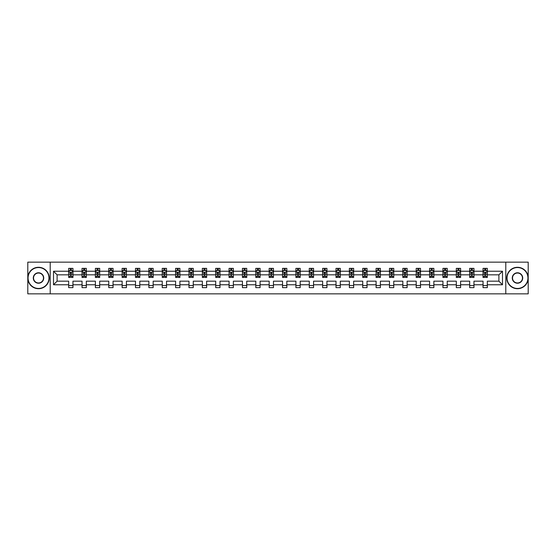 <?xml version="1.0" encoding="UTF-8"?>
<svg xmlns="http://www.w3.org/2000/svg" width="556" height="556" viewBox="0 0 556 556"><rect width="100%" height="100%" fill="white"/><g stroke="black" fill="none" stroke-linecap="round" stroke-linejoin="round"><path stroke-width="0.83" d="M505.793 262.147L27.8 262.147L27.8 293.853L528.2 293.853L528.2 262.147L505.793 262.147L505.793 293.853M487.327 284.769L487.327 281.169L498.899 281.169L502.492 284.769L487.327 284.769L487.327 287.64L483.046 287.64L483.046 284.769L473.962 284.769L473.962 287.64L469.674 287.64L469.674 284.769L460.597 284.769L460.597 287.64L456.309 287.64L456.309 284.769L447.226 284.769L447.226 287.64L442.944 287.64L442.944 284.769L433.861 284.769L433.861 287.64L429.579 287.64L429.579 284.769L420.496 284.769L420.496 287.64L416.208 287.64L416.208 284.769L407.124 284.769L407.124 287.64L402.843 287.64L402.843 284.769L393.759 284.769L393.759 287.64L389.478 287.64L389.478 284.769L380.394 284.769L380.394 287.64L376.106 287.64L376.106 284.769L367.029 284.769L367.029 287.64L362.741 287.64L362.741 284.769L353.658 284.769L353.658 287.64L349.376 287.64L349.376 284.769L340.293 284.769L340.293 287.64L336.012 287.64L336.012 284.769L326.928 284.769L326.928 287.64L322.64 287.64L322.64 284.769L313.556 284.769L313.556 287.64L309.275 287.64L309.275 284.769L300.191 284.769L300.191 287.64L295.91 287.64L295.91 284.769L286.826 284.769L286.826 287.64L282.538 287.64L282.538 284.769L273.462 284.769L273.462 287.64L269.173 287.64L269.173 284.769L260.09 284.769L260.09 287.64L255.809 287.64L255.809 284.769L246.725 284.769L246.725 287.64L242.444 287.64L242.444 284.769L233.36 284.769L233.36 287.64L229.072 287.64L229.072 284.769L219.988 284.769L219.988 287.64L215.707 287.64L215.707 284.769L206.624 284.769L206.624 287.64L202.342 287.64L202.342 284.769L193.259 284.769L193.259 287.64L188.97 287.64L188.97 284.769L179.894 284.769L179.894 287.64L175.606 287.64L175.606 284.769L166.522 284.769L166.522 287.64L162.241 287.64L162.241 284.769L153.157 284.769L153.157 287.64L148.876 287.64L148.876 284.769L139.792 284.769L139.792 287.64L135.504 287.64L135.504 284.769L126.42 284.769L126.42 287.64L122.139 287.64L122.139 284.769L113.056 284.769L113.056 287.64L108.774 287.64L108.774 284.769L99.691 284.769L99.691 287.64L95.403 287.64L95.403 284.769L86.326 284.769L86.326 287.64L82.038 287.64L82.038 284.769L72.954 284.769L72.954 287.64L68.673 287.64L68.673 284.769L53.508 284.769L53.508 271.231L68.673 271.231L68.673 268.36L72.954 268.36L72.954 271.231L82.038 271.231L82.038 268.36L86.326 268.36L86.326 271.231L95.403 271.231L95.403 268.36L99.691 268.36L99.691 271.231L108.774 271.231L108.774 268.36L113.056 268.36L113.056 271.231L122.139 271.231L122.139 268.36L126.42 268.36L126.42 271.231L135.504 271.231L135.504 268.36L139.792 268.36L139.792 271.231L148.876 271.231L148.876 268.36L153.157 268.36L153.157 271.231L162.241 271.231L162.241 268.36L166.522 268.36L166.522 271.231L175.606 271.231L175.606 268.36L179.894 268.36L179.894 271.231L188.97 271.231L188.97 268.36L193.259 268.36L193.259 271.231L202.342 271.231L202.342 268.36L206.624 268.36L206.624 271.231L215.707 271.231L215.707 268.36L219.988 268.36L219.988 271.231L229.072 271.231L229.072 268.36L233.36 268.36L233.36 271.231L242.444 271.231L242.444 268.36L246.725 268.36L246.725 271.231L255.809 271.231L255.809 268.36L260.09 268.36L260.09 271.231L269.173 271.231L269.173 268.36L273.462 268.36L273.462 271.231L282.538 271.231L282.538 268.36L286.826 268.36L286.826 271.231L295.91 271.231L295.91 268.36L300.191 268.36L300.191 271.231L309.275 271.231L309.275 268.36L313.556 268.36L313.556 271.231L322.64 271.231L322.64 268.36L326.928 268.36L326.928 271.231L336.012 271.231L336.012 268.36L340.293 268.36L340.293 271.231L349.376 271.231L349.376 268.36L353.658 268.36L353.658 271.231L362.741 271.231L362.741 268.36L367.029 268.36L367.029 271.231L376.106 271.231L376.106 268.36L380.394 268.36L380.394 271.231L389.478 271.231L389.478 268.36L393.759 268.36L393.759 271.231L402.843 271.231L402.843 268.36L407.124 268.36L407.124 271.231L416.208 271.231L416.208 268.36L420.496 268.36L420.496 271.231L429.579 271.231L429.579 268.36L433.861 268.36L433.861 271.231L442.944 271.231L442.944 268.36L447.226 268.36L447.226 271.231L456.309 271.231L456.309 268.36L460.597 268.36L460.597 271.231L469.674 271.231L469.674 268.36L473.962 268.36L473.962 271.231L483.046 271.231L483.046 268.36L487.327 268.36L487.327 271.231L502.492 271.231L502.492 284.769M50.207 293.853L50.207 262.147M483.046 271.231L483.046 274.831L473.962 274.831L473.962 271.231M473.962 284.769L473.962 281.169L483.046 281.169L483.046 284.769M469.674 271.231L469.674 274.831L460.597 274.831L460.597 271.231M460.597 284.769L460.597 281.169L469.674 281.169L469.674 284.769M456.309 271.231L456.309 274.831L447.226 274.831L447.226 271.231M447.226 284.769L447.226 281.169L456.309 281.169L456.309 284.769M442.944 271.231L442.944 274.831L433.861 274.831L433.861 271.231M433.861 284.769L433.861 281.169L442.944 281.169L442.944 284.769M429.579 271.231L429.579 274.831L420.496 274.831L420.496 271.231M420.496 284.769L420.496 281.169L429.579 281.169L429.579 284.769M416.208 271.231L416.208 274.831L407.124 274.831L407.124 271.231M407.124 284.769L407.124 281.169L416.208 281.169L416.208 284.769M402.843 271.231L402.843 274.831L393.759 274.831L393.759 271.231M393.759 284.769L393.759 281.169L402.843 281.169L402.843 284.769M389.478 271.231L389.478 274.831L380.394 274.831L380.394 271.231M380.394 284.769L380.394 281.169L389.478 281.169L389.478 284.769M376.106 271.231L376.106 274.831L367.029 274.831L367.029 271.231M367.029 284.769L367.029 281.169L376.106 281.169L376.106 284.769M362.741 271.231L362.741 274.831L353.658 274.831L353.658 271.231M353.658 284.769L353.658 281.169L362.741 281.169L362.741 284.769M349.376 271.231L349.376 274.831L340.293 274.831L340.293 271.231M340.293 284.769L340.293 281.169L349.376 281.169L349.376 284.769M336.012 271.231L336.012 274.831L326.928 274.831L326.928 271.231M326.928 284.769L326.928 281.169L336.012 281.169L336.012 284.769M322.64 271.231L322.64 274.831L313.556 274.831L313.556 271.231M313.556 284.769L313.556 281.169L322.64 281.169L322.64 284.769M309.275 271.231L309.275 274.831L300.191 274.831L300.191 271.231M300.191 284.769L300.191 281.169L309.275 281.169L309.275 284.769M295.91 271.231L295.91 274.831L286.826 274.831L286.826 271.231M286.826 284.769L286.826 281.169L295.91 281.169L295.91 284.769M282.538 271.231L282.538 274.831L273.462 274.831L273.462 271.231M273.462 284.769L273.462 281.169L282.538 281.169L282.538 284.769M269.173 271.231L269.173 274.831L260.09 274.831L260.09 271.231M260.09 284.769L260.09 281.169L269.173 281.169L269.173 284.769M255.809 271.231L255.809 274.831L246.725 274.831L246.725 271.231M246.725 284.769L246.725 281.169L255.809 281.169L255.809 284.769M242.444 271.231L242.444 274.831L233.36 274.831L233.36 271.231M233.36 284.769L233.36 281.169L242.444 281.169L242.444 284.769M229.072 271.231L229.072 274.831L219.988 274.831L219.988 271.231M219.988 284.769L219.988 281.169L229.072 281.169L229.072 284.769M215.707 271.231L215.707 274.831L206.624 274.831L206.624 271.231M206.624 284.769L206.624 281.169L215.707 281.169L215.707 284.769M202.342 271.231L202.342 274.831L193.259 274.831L193.259 271.231M193.259 284.769L193.259 281.169L202.342 281.169L202.342 284.769M188.97 271.231L188.97 274.831L179.894 274.831L179.894 271.231M179.894 284.769L179.894 281.169L188.97 281.169L188.97 284.769M175.606 271.231L175.606 274.831L166.522 274.831L166.522 271.231M166.522 284.769L166.522 281.169L175.606 281.169L175.606 284.769M162.241 271.231L162.241 274.831L153.157 274.831L153.157 271.231M153.157 284.769L153.157 281.169L162.241 281.169L162.241 284.769M148.876 271.231L148.876 274.831L139.792 274.831L139.792 271.231M139.792 284.769L139.792 281.169L148.876 281.169L148.876 284.769M135.504 271.231L135.504 274.831L126.42 274.831L126.42 271.231M126.42 284.769L126.42 281.169L135.504 281.169L135.504 284.769M122.139 271.231L122.139 274.831L113.056 274.831L113.056 271.231M113.056 284.769L113.056 281.169L122.139 281.169L122.139 284.769M108.774 271.231L108.774 274.831L99.691 274.831L99.691 271.231M99.691 284.769L99.691 281.169L108.774 281.169L108.774 284.769M95.403 271.231L95.403 274.831L86.326 274.831L86.326 271.231M86.326 284.769L86.326 281.169L95.403 281.169L95.403 284.769M82.038 271.231L82.038 274.831L72.954 274.831L72.954 271.231M72.954 284.769L72.954 281.169L82.038 281.169L82.038 284.769M68.673 271.231L68.673 274.831L57.101 274.831L57.101 281.169L68.673 281.169L68.673 284.769M53.508 271.231L57.101 274.831M498.899 281.169L498.899 274.831L487.327 274.831L487.327 271.231M484.672 270.501L485.701 270.501M471.307 270.501L472.336 270.501M457.935 270.501L458.964 270.501M444.571 270.501L445.599 270.501M431.206 270.501L432.234 270.501M417.841 270.501L418.863 270.501M404.469 270.501L405.498 270.501M391.104 270.501L392.133 270.501M377.739 270.501L378.768 270.501M364.368 270.501L365.396 270.501M351.003 270.501L352.031 270.501M337.638 270.501L338.667 270.501M324.273 270.501L325.295 270.501M310.901 270.501L311.93 270.501M297.536 270.501L298.565 270.501M284.172 270.501L285.2 270.501M270.8 270.501L271.828 270.501M257.435 270.501L258.464 270.501M244.07 270.501L245.099 270.501M230.705 270.501L231.727 270.501M217.333 270.501L218.362 270.501M203.969 270.501L204.997 270.501M190.604 270.501L191.632 270.501M177.232 270.501L178.261 270.501M163.867 270.501L164.896 270.501M150.502 270.501L151.531 270.501M137.137 270.501L138.159 270.501M123.766 270.501L124.794 270.501M110.401 270.501L111.429 270.501M97.036 270.501L98.064 270.501M83.664 270.501L84.693 270.501M70.299 270.501L71.328 270.501M68.673 285.499L72.954 285.499M82.038 285.499L86.326 285.499M95.403 285.499L99.691 285.499M108.774 285.499L113.056 285.499M122.139 285.499L126.42 285.499M135.504 285.499L139.792 285.499M148.876 285.499L153.157 285.499M162.241 285.499L166.522 285.499M175.606 285.499L179.894 285.499M188.97 285.499L193.259 285.499M202.342 285.499L206.624 285.499M215.707 285.499L219.988 285.499M229.072 285.499L233.36 285.499M242.444 285.499L246.725 285.499M255.809 285.499L260.09 285.499M269.173 285.499L273.462 285.499M282.538 285.499L286.826 285.499M295.91 285.499L300.191 285.499M309.275 285.499L313.556 285.499M322.64 285.499L326.928 285.499M336.012 285.499L340.293 285.499M349.376 285.499L353.658 285.499M362.741 285.499L367.029 285.499M376.106 285.499L380.394 285.499M389.478 285.499L393.759 285.499M402.843 285.499L407.124 285.499M416.208 285.499L420.496 285.499M429.579 285.499L433.861 285.499M442.944 285.499L447.226 285.499M456.309 285.499L460.597 285.499M469.674 285.499L473.962 285.499M483.046 285.499L487.327 285.499M57.101 281.169L53.508 284.769M502.492 271.231L498.899 274.831M71.328 269.472L70.299 269.472M69.479 270.647L68.673 270.647L68.673 268.36L70.299 268.36L70.299 270.543M68.673 276.408L68.673 277.486L70.299 277.486L70.299 276.408L68.673 276.408L68.673 274.831M72.954 274.831L72.954 277.486L71.328 277.486L71.328 272.899L70.299 272.899L70.299 276.408M72.148 270.647L72.954 270.647L72.954 268.36L71.328 268.36L71.328 270.543M72.954 272.259L72.099 270.543L69.528 270.543L68.673 272.259M38.51 267.547A10.453 10.453 0 0 0 28.057 278A10.453 10.453 0 0 0 38.51 288.453A10.453 10.453 0 0 0 48.963 278A10.453 10.453 0 0 0 38.51 267.547M38.51 288.71A10.71 10.71 0 0 1 27.8 278A10.71 10.71 0 0 1 38.51 267.29A10.71 10.71 0 0 1 49.22 278A10.71 10.71 0 0 1 38.51 288.71M38.51 272.774A5.226 5.226 0 0 1 43.736 278A5.226 5.226 0 0 1 38.51 283.226A5.226 5.226 0 0 1 33.284 278A5.226 5.226 0 0 1 38.51 272.774M38.51 282.969A4.969 4.969 0 0 0 43.479 278A4.969 4.969 0 0 0 38.51 273.031A4.969 4.969 0 0 0 33.541 278A4.969 4.969 0 0 0 38.51 282.969M517.49 267.547A10.453 10.453 0 0 0 507.037 278A10.453 10.453 0 0 0 517.49 288.453A10.453 10.453 0 0 0 527.943 278A10.453 10.453 0 0 0 517.49 267.547M517.49 288.71A10.71 10.71 0 0 1 506.78 278A10.71 10.71 0 0 1 517.49 267.29A10.71 10.71 0 0 1 528.2 278A10.71 10.71 0 0 1 517.49 288.71M517.49 272.774A5.226 5.226 0 0 1 522.716 278A5.226 5.226 0 0 1 517.49 283.226A5.226 5.226 0 0 1 512.264 278A5.226 5.226 0 0 1 517.49 272.774M517.49 282.969A4.969 4.969 0 0 0 522.459 278A4.969 4.969 0 0 0 517.49 273.031A4.969 4.969 0 0 0 512.521 278A4.969 4.969 0 0 0 517.49 282.969M84.693 269.472L83.664 269.472M82.844 270.647L82.038 270.647L82.038 268.36L83.664 268.36L83.664 270.543M82.038 276.408L82.038 277.486L83.664 277.486L83.664 276.408L82.038 276.408L82.038 274.831M86.326 274.831L86.326 277.486L84.693 277.486L84.693 272.899L83.664 272.899L83.664 276.408M85.52 270.647L86.326 270.647L86.326 268.36L84.693 268.36L84.693 270.543M86.326 272.259L85.464 270.543L82.893 270.543L82.038 272.259M98.064 269.472L97.036 269.472M96.209 270.647L95.403 270.647L95.403 268.36L97.036 268.36L97.036 270.543M95.403 276.408L95.403 277.486L97.036 277.486L97.036 276.408L95.403 276.408L95.403 274.831M99.691 274.831L99.691 277.486L98.064 277.486L98.064 272.899L97.036 272.899L97.036 276.408M98.885 270.647L99.691 270.647L99.691 268.36L98.064 268.36L98.064 270.543M99.691 272.259L98.836 270.543L96.264 270.543L95.403 272.259M111.429 269.472L110.401 269.472M109.581 270.647L108.774 270.647L108.774 268.36L110.401 268.36L110.401 270.543M108.774 276.408L108.774 277.486L110.401 277.486L110.401 276.408L108.774 276.408L108.774 274.831M113.056 274.831L113.056 277.486L111.429 277.486L111.429 272.899L110.401 272.899L110.401 276.408M112.249 270.647L113.056 270.647L113.056 268.36L111.429 268.36L111.429 270.543M113.056 272.259L112.201 270.543L109.629 270.543L108.774 272.259M124.794 269.472L123.766 269.472M122.945 270.647L122.139 270.647L122.139 268.36L123.766 268.36L123.766 270.543M122.139 276.408L122.139 277.486L123.766 277.486L123.766 276.408L122.139 276.408L122.139 274.831M126.42 274.831L126.42 277.486L124.794 277.486L124.794 272.899L123.766 272.899L123.766 276.408M125.621 270.647L126.42 270.647L126.42 268.36L124.794 268.36L124.794 270.543M126.42 272.259L125.566 270.543L122.994 270.543L122.139 272.259M138.159 269.472L137.137 269.472M136.31 270.647L135.504 270.647L135.504 268.36L137.137 268.36L137.137 270.543M135.504 276.408L135.504 277.486L137.137 277.486L137.137 276.408L135.504 276.408L135.504 274.831M139.792 274.831L139.792 277.486L138.159 277.486L138.159 272.899L137.137 272.899L137.137 276.408M138.986 270.647L139.792 270.647L139.792 268.36L138.159 268.36L138.159 270.543M139.792 272.259L138.93 270.543L136.366 270.543L135.504 272.259M151.531 269.472L150.502 269.472M149.675 270.647L148.876 270.647L148.876 268.36L150.502 268.36L150.502 270.543M148.876 276.408L148.876 277.486L150.502 277.486L150.502 276.408L148.876 276.408L148.876 274.831M153.157 274.831L153.157 277.486L151.531 277.486L151.531 272.899L150.502 272.899L150.502 276.408M152.351 270.647L153.157 270.647L153.157 268.36L151.531 268.36L151.531 270.543M153.157 272.259L152.302 270.543L149.731 270.543L148.876 272.259M164.896 269.472L163.867 269.472M163.047 270.647L162.241 270.647L162.241 268.36L163.867 268.36L163.867 270.543M162.241 276.408L162.241 277.486L163.867 277.486L163.867 276.408L162.241 276.408L162.241 274.831M166.522 274.831L166.522 277.486L164.896 277.486L164.896 272.899L163.867 272.899L163.867 276.408M165.716 270.647L166.522 270.647L166.522 268.36L164.896 268.36L164.896 270.543M166.522 272.259L165.667 270.543L163.096 270.543L162.241 272.259M178.261 269.472L177.232 269.472M176.412 270.647L175.606 270.647L175.606 268.36L177.232 268.36L177.232 270.543M175.606 276.408L175.606 277.486L177.232 277.486L177.232 276.408L175.606 276.408L175.606 274.831M179.894 274.831L179.894 277.486L178.261 277.486L178.261 272.899L177.232 272.899L177.232 276.408M179.088 270.647L179.894 270.647L179.894 268.36L178.261 268.36L178.261 270.543M179.894 272.259L179.032 270.543L176.46 270.543L175.606 272.259M191.632 269.472L190.604 269.472M189.777 270.647L188.97 270.647L188.97 268.36L190.604 268.36L190.604 270.543M188.97 276.408L188.97 277.486L190.604 277.486L190.604 276.408L188.97 276.408L188.97 274.831M193.259 274.831L193.259 277.486L191.632 277.486L191.632 272.899L190.604 272.899L190.604 276.408M192.452 270.647L193.259 270.647L193.259 268.36L191.632 268.36L191.632 270.543M193.259 272.259L192.404 270.543L189.832 270.543L188.97 272.259M204.997 269.472L203.969 269.472M203.148 270.647L202.342 270.647L202.342 268.36L203.969 268.36L203.969 270.543M202.342 276.408L202.342 277.486L203.969 277.486L203.969 276.408L202.342 276.408L202.342 274.831M206.624 274.831L206.624 277.486L204.997 277.486L204.997 272.899L203.969 272.899L203.969 276.408M205.817 270.647L206.624 270.647L206.624 268.36L204.997 268.36L204.997 270.543M206.624 272.259L205.769 270.543L203.197 270.543L202.342 272.259M218.362 269.472L217.333 269.472M216.513 270.647L215.707 270.647L215.707 268.36L217.333 268.36L217.333 270.543M215.707 276.408L215.707 277.486L217.333 277.486L217.333 276.408L215.707 276.408L215.707 274.831M219.988 274.831L219.988 277.486L218.362 277.486L218.362 272.899L217.333 272.899L217.333 276.408M219.189 270.647L219.988 270.647L219.988 268.36L218.362 268.36L218.362 270.543M219.988 272.259L219.133 270.543L216.562 270.543L215.707 272.259M231.727 269.472L230.705 269.472M229.878 270.647L229.072 270.647L229.072 268.36L230.705 268.36L230.705 270.543M229.072 276.408L229.072 277.486L230.705 277.486L230.705 276.408L229.072 276.408L229.072 274.831M233.36 274.831L233.36 277.486L231.727 277.486L231.727 272.899L230.705 272.899L230.705 276.408M232.554 270.647L233.36 270.647L233.36 268.36L231.727 268.36L231.727 270.543M233.36 272.259L232.498 270.543L229.934 270.543L229.072 272.259M245.099 269.472L244.07 269.472M243.243 270.647L242.444 270.647L242.444 268.36L244.07 268.36L244.07 270.543M242.444 276.408L242.444 277.486L244.07 277.486L244.07 276.408L242.444 276.408L242.444 274.831M246.725 274.831L246.725 277.486L245.099 277.486L245.099 272.899L244.07 272.899L244.07 276.408M245.919 270.647L246.725 270.647L246.725 268.36L245.099 268.36L245.099 270.543M246.725 272.259L245.87 270.543L243.299 270.543L242.444 272.259M258.464 269.472L257.435 269.472M256.615 270.647L255.809 270.647L255.809 268.36L257.435 268.36L257.435 270.543M255.809 276.408L255.809 277.486L257.435 277.486L257.435 276.408L255.809 276.408L255.809 274.831M260.09 274.831L260.09 277.486L258.464 277.486L258.464 272.899L257.435 272.899L257.435 276.408M259.284 270.647L260.09 270.647L260.09 268.36L258.464 268.36L258.464 270.543M260.09 272.259L259.235 270.543L256.663 270.543L255.809 272.259M271.828 269.472L270.8 269.472M269.98 270.647L269.173 270.647L269.173 268.36L270.8 268.36L270.8 270.543M269.173 276.408L269.173 277.486L270.8 277.486L270.8 276.408L269.173 276.408L269.173 274.831M273.462 274.831L273.462 277.486L271.828 277.486L271.828 272.899L270.8 272.899L270.8 276.408M272.655 270.647L273.462 270.647L273.462 268.36L271.828 268.36L271.828 270.543M273.462 272.259L272.6 270.543L270.028 270.543L269.173 272.259M285.2 269.472L284.172 269.472M283.345 270.647L282.538 270.647L282.538 268.36L284.172 268.36L284.172 270.543M282.538 276.408L282.538 277.486L284.172 277.486L284.172 276.408L282.538 276.408L282.538 274.831M286.826 274.831L286.826 277.486L285.2 277.486L285.2 272.899L284.172 272.899L284.172 276.408M286.02 270.647L286.826 270.647L286.826 268.36L285.2 268.36L285.2 270.543M286.826 272.259L285.972 270.543L283.4 270.543L282.538 272.259M298.565 269.472L297.536 269.472M296.716 270.647L295.91 270.647L295.91 268.36L297.536 268.36L297.536 270.543M295.91 276.408L295.91 277.486L297.536 277.486L297.536 276.408L295.91 276.408L295.91 274.831M300.191 274.831L300.191 277.486L298.565 277.486L298.565 272.899L297.536 272.899L297.536 276.408M299.385 270.647L300.191 270.647L300.191 268.36L298.565 268.36L298.565 270.543M300.191 272.259L299.336 270.543L296.765 270.543L295.91 272.259M311.93 269.472L310.901 269.472M310.081 270.647L309.275 270.647L309.275 268.36L310.901 268.36L310.901 270.543M309.275 276.408L309.275 277.486L310.901 277.486L310.901 276.408L309.275 276.408L309.275 274.831M313.556 274.831L313.556 277.486L311.93 277.486L311.93 272.899L310.901 272.899L310.901 276.408M312.757 270.647L313.556 270.647L313.556 268.36L311.93 268.36L311.93 270.543M313.556 272.259L312.701 270.543L310.13 270.543L309.275 272.259M325.295 269.472L324.273 269.472M323.446 270.647L322.64 270.647L322.64 268.36L324.273 268.36L324.273 270.543M322.64 276.408L322.64 277.486L324.273 277.486L324.273 276.408L322.64 276.408L322.64 274.831M326.928 274.831L326.928 277.486L325.295 277.486L325.295 272.899L324.273 272.899L324.273 276.408M326.122 270.647L326.928 270.647L326.928 268.36L325.295 268.36L325.295 270.543M326.928 272.259L326.066 270.543L323.502 270.543L322.64 272.259M338.667 269.472L337.638 269.472M336.811 270.647L336.012 270.647L336.012 268.36L337.638 268.36L337.638 270.543M336.012 276.408L336.012 277.486L337.638 277.486L337.638 276.408L336.012 276.408L336.012 274.831M340.293 274.831L340.293 277.486L338.667 277.486L338.667 272.899L337.638 272.899L337.638 276.408M339.487 270.647L340.293 270.647L340.293 268.36L338.667 268.36L338.667 270.543M340.293 272.259L339.438 270.543L336.866 270.543L336.012 272.259M352.031 269.472L351.003 269.472M350.183 270.647L349.376 270.647L349.376 268.36L351.003 268.36L351.003 270.543M349.376 276.408L349.376 277.486L351.003 277.486L351.003 276.408L349.376 276.408L349.376 274.831M353.658 274.831L353.658 277.486L352.031 277.486L352.031 272.899L351.003 272.899L351.003 276.408M352.851 270.647L353.658 270.647L353.658 268.36L352.031 268.36L352.031 270.543M353.658 272.259L352.803 270.543L350.231 270.543L349.376 272.259M365.396 269.472L364.368 269.472M363.548 270.647L362.741 270.647L362.741 268.36L364.368 268.36L364.368 270.543M362.741 276.408L362.741 277.486L364.368 277.486L364.368 276.408L362.741 276.408L362.741 274.831M367.029 274.831L367.029 277.486L365.396 277.486L365.396 272.899L364.368 272.899L364.368 276.408M366.223 270.647L367.029 270.647L367.029 268.36L365.396 268.36L365.396 270.543M367.029 272.259L366.168 270.543L363.596 270.543L362.741 272.259M378.768 269.472L377.739 269.472M376.912 270.647L376.106 270.647L376.106 268.36L377.739 268.36L377.739 270.543M376.106 276.408L376.106 277.486L377.739 277.486L377.739 276.408L376.106 276.408L376.106 274.831M380.394 274.831L380.394 277.486L378.768 277.486L378.768 272.899L377.739 272.899L377.739 276.408M379.588 270.647L380.394 270.647L380.394 268.36L378.768 268.36L378.768 270.543M380.394 272.259L379.539 270.543L376.968 270.543L376.106 272.259M392.133 269.472L391.104 269.472M390.284 270.647L389.478 270.647L389.478 268.36L391.104 268.36L391.104 270.543M389.478 276.408L389.478 277.486L391.104 277.486L391.104 276.408L389.478 276.408L389.478 274.831M393.759 274.831L393.759 277.486L392.133 277.486L392.133 272.899L391.104 272.899L391.104 276.408M392.953 270.647L393.759 270.647L393.759 268.36L392.133 268.36L392.133 270.543M393.759 272.259L392.904 270.543L390.333 270.543L389.478 272.259M405.498 269.472L404.469 269.472M403.649 270.647L402.843 270.647L402.843 268.36L404.469 268.36L404.469 270.543M402.843 276.408L402.843 277.486L404.469 277.486L404.469 276.408L402.843 276.408L402.843 274.831M407.124 274.831L407.124 277.486L405.498 277.486L405.498 272.899L404.469 272.899L404.469 276.408M406.325 270.647L407.124 270.647L407.124 268.36L405.498 268.36L405.498 270.543M407.124 272.259L406.269 270.543L403.698 270.543L402.843 272.259M418.863 269.472L417.841 269.472M417.014 270.647L416.208 270.647L416.208 268.36L417.841 268.36L417.841 270.543M416.208 276.408L416.208 277.486L417.841 277.486L417.841 276.408L416.208 276.408L416.208 274.831M420.496 274.831L420.496 277.486L418.863 277.486L418.863 272.899L417.841 272.899L417.841 276.408M419.69 270.647L420.496 270.647L420.496 268.36L418.863 268.36L418.863 270.543M420.496 272.259L419.634 270.543L417.07 270.543L416.208 272.259M432.234 269.472L431.206 269.472M430.379 270.647L429.579 270.647L429.579 268.36L431.206 268.36L431.206 270.543M429.579 276.408L429.579 277.486L431.206 277.486L431.206 276.408L429.579 276.408L429.579 274.831M433.861 274.831L433.861 277.486L432.234 277.486L432.234 272.899L431.206 272.899L431.206 276.408M433.054 270.647L433.861 270.647L433.861 268.36L432.234 268.36L432.234 270.543M433.861 272.259L433.006 270.543L430.434 270.543L429.579 272.259M445.599 269.472L444.571 269.472M443.751 270.647L442.944 270.647L442.944 268.36L444.571 268.36L444.571 270.543M442.944 276.408L442.944 277.486L444.571 277.486L444.571 276.408L442.944 276.408L442.944 274.831M447.226 274.831L447.226 277.486L445.599 277.486L445.599 272.899L444.571 272.899L444.571 276.408M446.419 270.647L447.226 270.647L447.226 268.36L445.599 268.36L445.599 270.543M447.226 272.259L446.371 270.543L443.799 270.543L442.944 272.259M458.964 269.472L457.935 269.472M457.115 270.647L456.309 270.647L456.309 268.36L457.935 268.36L457.935 270.543M456.309 276.408L456.309 277.486L457.935 277.486L457.935 276.408L456.309 276.408L456.309 274.831M460.597 274.831L460.597 277.486L458.964 277.486L458.964 272.899L457.935 272.899L457.935 276.408M459.791 270.647L460.597 270.647L460.597 268.36L458.964 268.36L458.964 270.543M460.597 272.259L459.736 270.543L457.164 270.543L456.309 272.259M472.336 269.472L471.307 269.472M470.48 270.647L469.674 270.647L469.674 268.36L471.307 268.36L471.307 270.543M469.674 276.408L469.674 277.486L471.307 277.486L471.307 276.408L469.674 276.408L469.674 274.831M473.962 274.831L473.962 277.486L472.336 277.486L472.336 272.899L471.307 272.899L471.307 276.408M473.156 270.647L473.962 270.647L473.962 268.36L472.336 268.36L472.336 270.543M473.962 272.259L473.107 270.543L470.536 270.543L469.674 272.259M485.701 269.472L484.672 269.472M483.852 270.647L483.046 270.647L483.046 268.36L484.672 268.36L484.672 270.543M483.046 276.408L483.046 277.486L484.672 277.486L484.672 276.408L483.046 276.408L483.046 274.831M487.327 274.831L487.327 277.486L485.701 277.486L485.701 272.899L484.672 272.899L484.672 276.408M486.521 270.647L487.327 270.647L487.327 268.36L485.701 268.36L485.701 270.543M487.327 272.259L486.472 270.543L483.901 270.543L483.046 272.259M72.933 272.218L68.694 272.218M72.954 276.408L71.328 276.408M70.299 274.115L68.673 274.115M72.954 274.115L71.328 274.115M71.328 270.021L70.299 270.021M86.298 272.218L82.059 272.218M86.326 276.408L84.693 276.408M83.664 274.115L82.038 274.115M86.326 274.115L84.693 274.115M84.693 270.021L83.664 270.021M99.67 272.218L95.424 272.218M99.691 276.408L98.064 276.408M97.036 274.115L95.403 274.115M99.691 274.115L98.064 274.115M98.064 270.021L97.036 270.021M113.035 272.218L108.795 272.218M113.056 276.408L111.429 276.408M110.401 274.115L108.774 274.115M113.056 274.115L111.429 274.115M111.429 270.021L110.401 270.021M126.4 272.218L122.16 272.218M126.42 276.408L124.794 276.408M123.766 274.115L122.139 274.115M126.42 274.115L124.794 274.115M124.794 270.021L123.766 270.021M139.771 272.218L135.525 272.218M139.792 276.408L138.159 276.408M137.137 274.115L135.504 274.115M139.792 274.115L138.159 274.115M138.159 270.021L137.137 270.021M153.136 272.218L148.897 272.218M153.157 276.408L151.531 276.408M150.502 274.115L148.876 274.115M153.157 274.115L151.531 274.115M151.531 270.021L150.502 270.021M166.501 272.218L162.262 272.218M166.522 276.408L164.896 276.408M163.867 274.115L162.241 274.115M166.522 274.115L164.896 274.115M164.896 270.021L163.867 270.021M179.866 272.218L175.626 272.218M179.894 276.408L178.261 276.408M177.232 274.115L175.606 274.115M179.894 274.115L178.261 274.115M178.261 270.021L177.232 270.021M193.238 272.218L188.991 272.218M193.259 276.408L191.632 276.408M190.604 274.115L188.97 274.115M193.259 274.115L191.632 274.115M191.632 270.021L190.604 270.021M206.603 272.218L202.363 272.218M206.624 276.408L204.997 276.408M203.969 274.115L202.342 274.115M206.624 274.115L204.997 274.115M204.997 270.021L203.969 270.021M219.967 272.218L215.728 272.218M219.988 276.408L218.362 276.408M217.333 274.115L215.707 274.115M219.988 274.115L218.362 274.115M218.362 270.021L217.333 270.021M233.339 272.218L229.093 272.218M233.36 276.408L231.727 276.408M230.705 274.115L229.072 274.115M233.36 274.115L231.727 274.115M231.727 270.021L230.705 270.021M246.704 272.218L242.465 272.218M246.725 276.408L245.099 276.408M244.07 274.115L242.444 274.115M246.725 274.115L245.099 274.115M245.099 270.021L244.07 270.021M260.069 272.218L255.829 272.218M260.09 276.408L258.464 276.408M257.435 274.115L255.809 274.115M260.09 274.115L258.464 274.115M258.464 270.021L257.435 270.021M273.434 272.218L269.194 272.218M273.462 276.408L271.828 276.408M270.8 274.115L269.173 274.115M273.462 274.115L271.828 274.115M271.828 270.021L270.8 270.021M286.806 272.218L282.566 272.218M286.826 276.408L285.2 276.408M284.172 274.115L282.538 274.115M286.826 274.115L285.2 274.115M285.2 270.021L284.172 270.021M300.17 272.218L295.931 272.218M300.191 276.408L298.565 276.408M297.536 274.115L295.91 274.115M300.191 274.115L298.565 274.115M298.565 270.021L297.536 270.021M313.535 272.218L309.296 272.218M313.556 276.408L311.93 276.408M310.901 274.115L309.275 274.115M313.556 274.115L311.93 274.115M311.93 270.021L310.901 270.021M326.907 272.218L322.661 272.218M326.928 276.408L325.295 276.408M324.273 274.115L322.64 274.115M326.928 274.115L325.295 274.115M325.295 270.021L324.273 270.021M340.272 272.218L336.032 272.218M340.293 276.408L338.667 276.408M337.638 274.115L336.012 274.115M340.293 274.115L338.667 274.115M338.667 270.021L337.638 270.021M353.637 272.218L349.397 272.218M353.658 276.408L352.031 276.408M351.003 274.115L349.376 274.115M353.658 274.115L352.031 274.115M352.031 270.021L351.003 270.021M367.009 272.218L362.762 272.218M367.029 276.408L365.396 276.408M364.368 274.115L362.741 274.115M367.029 274.115L365.396 274.115M365.396 270.021L364.368 270.021M380.373 272.218L376.134 272.218M380.394 276.408L378.768 276.408M377.739 274.115L376.106 274.115M380.394 274.115L378.768 274.115M378.768 270.021L377.739 270.021M393.738 272.218L389.499 272.218M393.759 276.408L392.133 276.408M391.104 274.115L389.478 274.115M393.759 274.115L392.133 274.115M392.133 270.021L391.104 270.021M407.103 272.218L402.864 272.218M407.124 276.408L405.498 276.408M404.469 274.115L402.843 274.115M407.124 274.115L405.498 274.115M405.498 270.021L404.469 270.021M420.475 272.218L416.229 272.218M420.496 276.408L418.863 276.408M417.841 274.115L416.208 274.115M420.496 274.115L418.863 274.115M418.863 270.021L417.841 270.021M433.84 272.218L429.6 272.218M433.861 276.408L432.234 276.408M431.206 274.115L429.579 274.115M433.861 274.115L432.234 274.115M432.234 270.021L431.206 270.021M447.205 272.218L442.965 272.218M447.226 276.408L445.599 276.408M444.571 274.115L442.944 274.115M447.226 274.115L445.599 274.115M445.599 270.021L444.571 270.021M460.577 272.218L456.33 272.218M460.597 276.408L458.964 276.408M457.935 274.115L456.309 274.115M460.597 274.115L458.964 274.115M458.964 270.021L457.935 270.021M473.941 272.218L469.702 272.218M473.962 276.408L472.336 276.408M471.307 274.115L469.674 274.115M473.962 274.115L472.336 274.115M472.336 270.021L471.307 270.021M487.306 272.218L483.067 272.218M487.327 276.408L485.701 276.408M484.672 274.115L483.046 274.115M487.327 274.115L485.701 274.115M485.701 270.021L484.672 270.021"/></g></svg>
